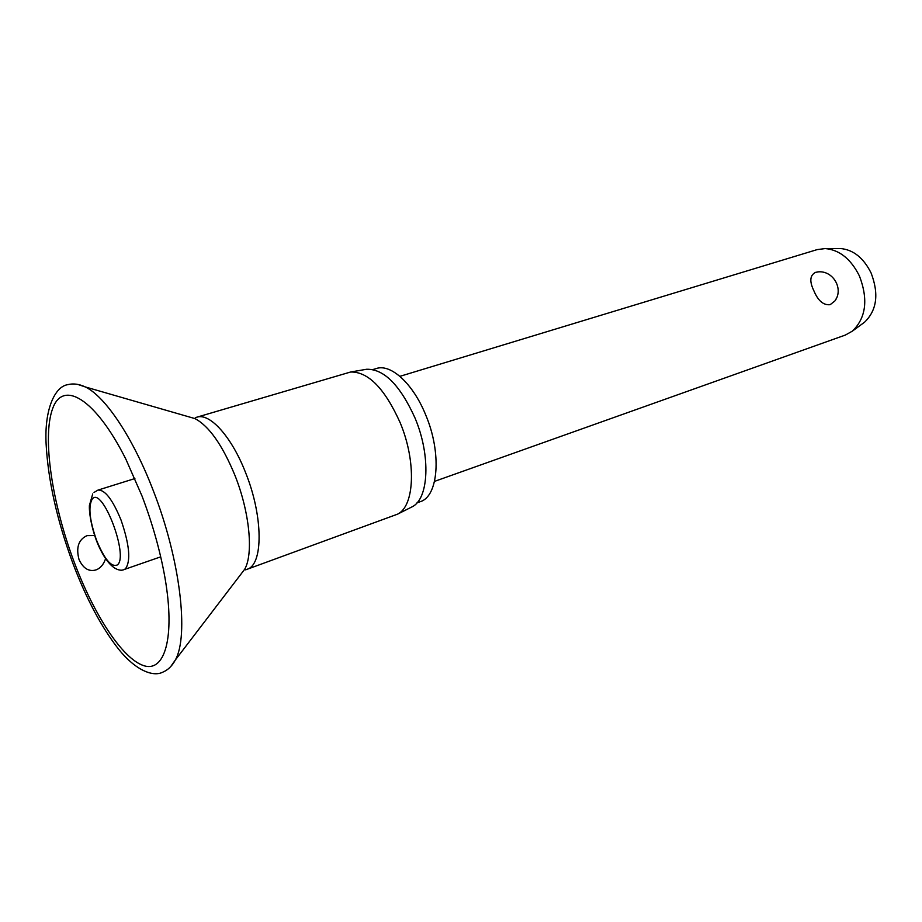 <?xml version="1.0" encoding="UTF-8"?>
<svg xmlns="http://www.w3.org/2000/svg" width="922" height="922" viewBox="0 0 922 922"><rect width="100%" height="100%" fill="white"/><g stroke="black" fill="none" stroke-linecap="round" stroke-linejoin="round"><path stroke-width="1.38" d="M105.557 558.767C103.541 564.633 100.314 568.367 95.865 569.957C88.743 571.882 83.118 568.39 79.004 559.458C75.869 547.414 78.566 539.474 87.094 535.613L94.643 535.521M240.826 574.325L244.676 569.277L245.563 569.854L397.509 514.176C414.612 506.305 416.56 461.576 400.113 422.576C384.739 388.496 368.247 371.635 350.637 372.004L195.36 417.631L194.991 418.611L188.895 416.848M411.108 507.319L411.996 506.881C428.857 499.09 430.989 455.722 415.038 418.058C400.113 385.119 383.967 368.858 366.61 369.261L365.631 369.422M416.963 502.87L420.236 501.683C438.434 496.509 441.915 452.99 425.71 414.958C413.114 383.69 390.87 363.522 376.337 368.523L372.995 369.515M434.539 481.376L845.336 335.066L852.412 331.113C866.035 317.883 868.374 299.512 859.442 276.012C850.914 258.99 839.493 249.839 825.202 248.571L817.157 249.608L399.906 376.337M836.323 298.498L834.906 300.952L830.146 304.686C823.461 305.389 818.056 300.779 813.907 290.845C809.332 281.417 809.873 275.263 815.544 272.359L818.125 271.909M863.176 323.207L864.629 322.147C876.903 310.253 879.058 293.853 871.083 272.947C863.476 257.791 853.23 249.643 840.345 248.514L838.547 248.525M134.889 478.553L97.963 490.101C104.924 489.582 112.611 499.551 121.024 520.008C129.506 544.752 130.993 561.002 125.473 568.77L124.159 569.531C120.828 571.421 109.764 571.11 98.181 544.867C92.304 531.268 88.892 513.566 89.411 505.475L92.719 493.915M170.708 666.594L175.33 660.014C189.125 635.811 180.239 559.539 153.409 490.977C133.01 437.558 105.235 396.368 85.273 386.929L77.644 384.382M141.942 495.852L125.899 459.237C95.3 398.235 62.857 379.553 52.612 408.677C42.055 437.339 52.07 503.297 74.152 562.017C93.917 614.686 122.223 658.481 143.498 665.569C164.738 672.876 175.387 637.713 164.969 577.725C160.232 551.068 152.579 523.869 142.046 496.105M72.803 563.158C86.311 598.781 101.593 627.479 118.673 649.261C135.603 670.329 152.937 677.128 162.618 672.242C167.827 670.133 172.068 666.064 175.33 660.014L244.676 569.277C253.619 553.88 249.655 512.206 235.018 475.556C222.49 445.153 209.144 426.171 194.991 418.611L85.273 386.929C79.061 384.001 73.23 383.252 67.779 384.658C54.882 386.514 44.279 409.356 46.112 443.978C48.105 480.523 56.991 520.204 72.746 563.008M247.015 569.289C263.323 565.048 263.369 516.62 245.609 472.698C231.664 436.682 209.743 412.607 196.87 417.205M96.441 539.946C104.324 559.124 111.262 567.468 117.278 564.967C129.345 556.796 102.215 485.548 92.269 499.021C88.109 506.305 89.503 519.95 96.441 539.946M411.996 506.881L397.509 514.176M160.705 556.842L124.159 569.531M864.629 322.147L852.412 331.113M834.906 300.952C844.103 288.644 832.681 269.743 817.422 271.967M840.345 248.514L825.202 248.571M94.032 492.429L97.963 490.101M366.61 369.261L350.637 372.004"/></g></svg>
